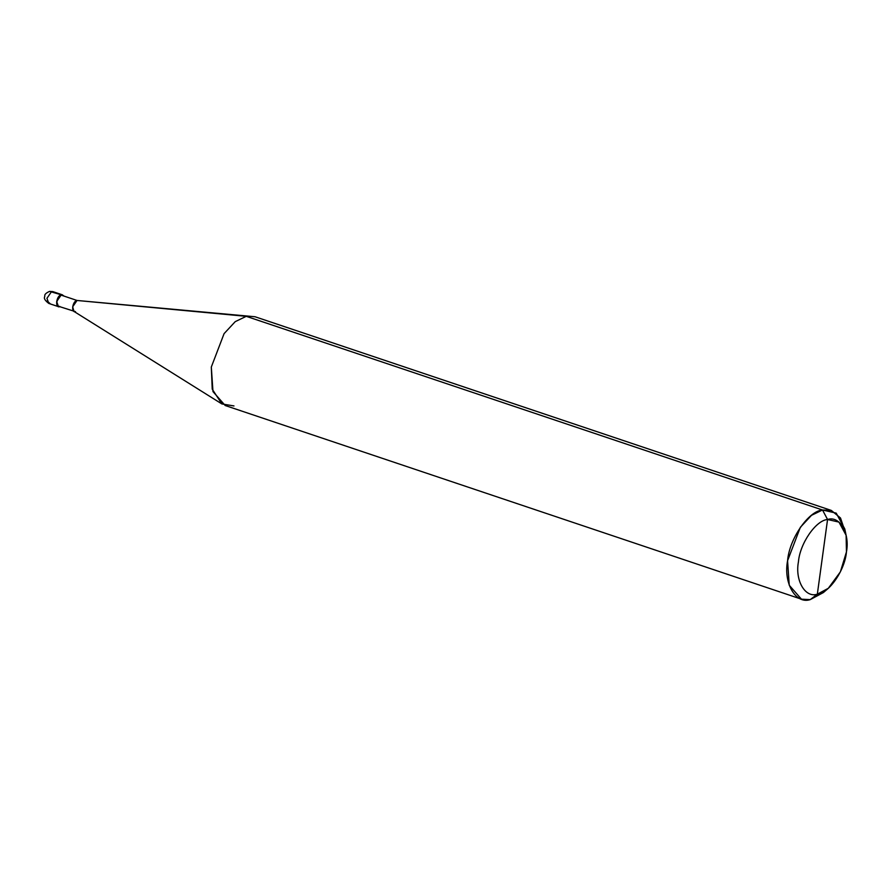 <?xml version="1.0" encoding="UTF-8"?>
<svg xmlns="http://www.w3.org/2000/svg" width="891" height="891" viewBox="0 0 891 891"><rect width="100%" height="100%" fill="white"/><g stroke="black" fill="none" stroke-linecap="round" stroke-linejoin="round"><path stroke-width="1.34" d="M62.481 294.854L52.781 291.591L49.528 291.39C46.12 292.939 44.539 294.42 44.773 295.834C45.207 296.903 42.022 298.251 48.805 303.43L46.945 298.296L51.611 291.535L63.539 295.623L61.312 294.798L56.656 301.559L58.505 306.682L59.675 306.738C54.674 308.086 56.4 295.489 61.312 294.798L49.528 291.39L52.781 291.591L51.611 291.535L46.945 298.296L48.805 303.43L49.974 303.486L47.011 300.98M828.307 588.305L823.407 592.548L810.242 599.61L817.337 594.174C805.23 598.284 794.839 580.464 798.447 561.764C799.906 543.51 815.911 520.266 827.561 519.498L817.337 594.174L828.307 588.305L840.38 571.855L846.45 551.919L846.116 535.302L838.954 522.104L827.561 519.498L822.516 509.997L246.25 316.327L77.038 300.467L61.256 295.166L77.038 300.467L255.038 316.75L831.292 510.42L822.516 509.997L836.192 513.116L844.779 528.953L846.116 535.302M63.261 295.845L61.256 295.166C56.656 295.812 55.042 307.629 59.73 306.37C55.042 307.629 56.656 295.812 61.256 295.166L77.038 300.467C72.438 301.113 70.812 312.93 75.501 311.672L58.628 306.315M801.466 599.186L225.2 405.516L212.971 391.583L211.312 367.047L224.087 333.635L235.224 321.651L246.25 316.327L235.224 321.651L224.087 333.635L211.312 367.047L212.236 389.178L221.892 403.946L73.986 311.427L72.672 306.805L77.038 300.467L246.25 316.327L822.516 509.997L811.489 515.321L800.352 527.305L787.577 560.717L789.237 585.253L801.466 599.186L810.242 599.61L825.946 590.176M845.37 532.384L840.514 517.994L831.292 510.42M827.561 519.498C839.667 515.399 850.059 533.219 846.45 551.919C844.991 570.173 828.975 593.406 817.337 594.174L827.561 519.498C815.911 520.266 799.906 543.51 798.447 561.764C794.839 580.464 805.23 598.284 817.337 594.174L810.242 599.61C795.719 604.532 783.256 583.148 787.577 560.717C789.326 538.81 808.549 510.922 822.516 509.997L827.561 519.498M221.892 403.946L233.977 405.94M48.805 303.43L58.505 306.682"/></g></svg>
